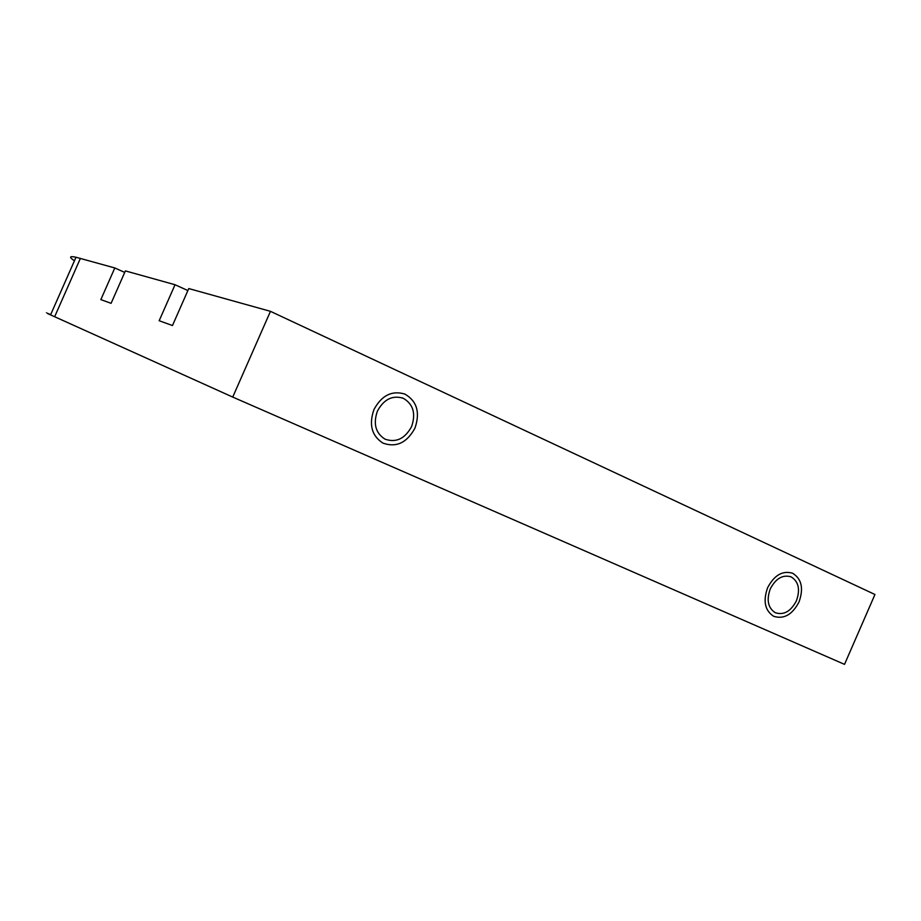 <?xml version="1.0" encoding="UTF-8"?>
<svg xmlns="http://www.w3.org/2000/svg" width="921" height="921" viewBox="0 0 921 921"><rect width="100%" height="100%" fill="white"/><g stroke="black" fill="none" stroke-linecap="round" stroke-linejoin="round"><path stroke-width="1.38" d="M270.463 311.333L232.737 397.078L844.522 664.363L874.95 594.505L270.463 311.333L188.759 288.561L172.469 325.539L159.172 320.727L175.036 284.739L187.884 290.552M175.036 284.739L125.394 270.901L111.096 303.32L100.85 299.613L114.803 267.953L124.726 272.42M114.803 267.953L76.006 257.247C69.386 255.819 68.856 257.017 74.44 260.804M232.737 397.078L50.563 314.89C44.53 312.138 44.576 312.046 50.678 314.637M411.583 426.596C404.918 438.81 396.053 442.978 384.978 439.133C375.561 433.066 373.04 423.741 377.403 411.134C383.815 399.288 392.427 394.994 403.225 398.252C413.253 404.112 416.039 413.564 411.583 426.596M796.435 600.78C790.828 611.417 783.783 615.401 775.309 612.73C768.01 607.987 766.33 600.055 770.255 588.933C775.781 578.446 782.723 574.416 791.081 576.857C798.622 581.508 800.407 589.486 796.435 600.78M414.957 428.127C406.932 442.817 396.26 447.813 382.94 443.116C371.716 435.817 368.722 424.639 373.949 409.569C381.616 395.397 391.909 390.228 404.837 394.061C416.948 401.084 420.321 412.435 414.957 428.127M799.025 601.954C792.279 614.744 783.817 619.511 773.628 616.276C764.914 610.577 762.91 601.068 767.607 587.736C774.227 575.176 782.551 570.329 792.567 573.219C801.65 578.802 803.803 588.381 799.025 601.954M80.403 258.364L54.65 316.743M76.006 257.247L50.563 314.89M403.225 398.252L402.201 397.849M791.081 576.857L790.506 576.615"/></g></svg>
